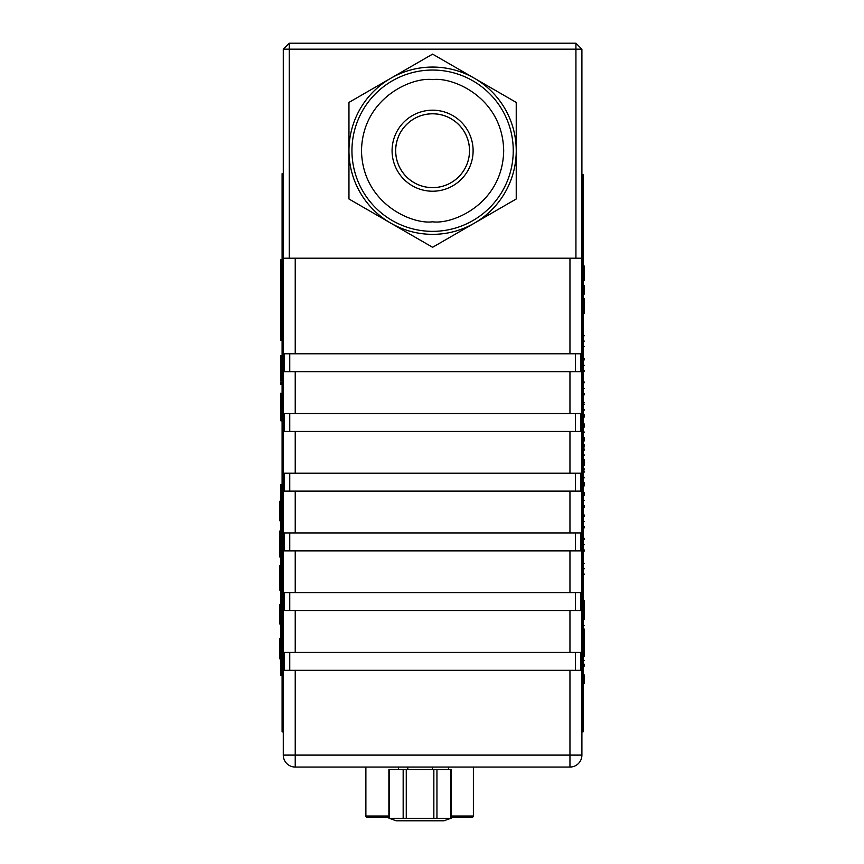 <?xml version="1.0" encoding="UTF-8"?>
<svg xmlns="http://www.w3.org/2000/svg" width="864" height="864" viewBox="0 0 864 864"><rect width="100%" height="100%" fill="white"/><g stroke="black" fill="none" stroke-linecap="round" stroke-linejoin="round"><path stroke-width="1.3" d="M402.894 43.2L398.736 43.2M289.256 43.2L575.932 43.2L575.932 49.172L289.256 49.172L289.256 43.2L283.284 49.172L289.256 49.172L289.256 258.206L575.932 258.206L575.932 49.172L581.904 49.172L581.904 258.206L575.932 258.206M289.256 258.206L283.284 258.206L283.284 49.172M581.904 49.172L575.932 43.2M439.754 43.2L447.466 43.2M457.186 43.2L453.524 43.2M450.22 43.2L443.459 43.2M402.862 43.2L395.982 43.2M432.594 43.2L424.386 43.2M283.284 258.206L283.284 755.104L295.229 755.104L295.229 670.302L284.288 670.302L284.288 652.385L295.229 652.385L295.229 610.578L580.91 610.578L580.91 592.661L295.229 592.661L295.229 550.854L580.91 550.854L580.91 532.937L295.229 532.937L295.229 491.13L580.91 491.13L580.91 473.213L295.229 473.213L295.229 431.406L284.288 431.406L284.288 413.489L295.229 413.489L295.229 371.682L284.288 371.682L284.288 353.765L295.229 353.765L295.229 258.206L569.959 258.206L569.959 353.765L295.229 353.765M295.229 670.302L580.91 670.302L580.91 652.385L295.229 652.385M295.229 610.578L284.288 610.578L284.288 592.661L295.229 592.661M295.229 550.854L284.288 550.854L284.288 532.937L295.229 532.937M295.229 491.13L284.288 491.13L284.288 473.213L295.229 473.213M295.229 371.682L580.91 371.682L580.91 353.765L569.959 353.765M295.229 431.406L580.91 431.406L580.91 413.489L295.229 413.489M295.229 767.048L569.959 767.048L569.959 755.104L295.229 755.104L295.229 767.048A11.945 11.945 0 0 1 283.284 755.104M569.959 670.302L569.959 755.104L581.904 755.104L581.904 258.206M581.904 755.104A11.945 11.945 0 0 1 569.959 767.048M450.749 818.305L436.946 818.305L436.946 769.543L450.749 769.543L450.749 818.305M403.164 769.543L403.164 818.305L389.362 818.305L389.362 769.543L433.847 769.543L433.847 818.305L436.946 818.305M433.847 769.543L436.946 769.543M433.847 818.305L406.264 818.305L406.264 769.543M403.164 818.305L406.264 818.305M388.886 769.694L388.886 818.154L396.166 820.8L443.945 820.8L451.213 818.154L451.224 769.694M451.224 816.026L473.386 816.026L473.386 767.048M365.882 767.048L365.882 816.026A1.199 1.199 -0 0 0 367.081 817.214L388.886 817.214L367.081 817.214A1.199 1.199 -0 0 1 365.882 816.026L388.886 816.026M473.386 816.026A1.199 1.199 180 0 1 472.198 817.214L451.224 817.214L472.198 817.214A1.199 1.199 180 0 0 473.386 816.026M369.468 817.214L388.886 817.214L369.468 817.214M469.811 817.214L451.224 817.214L469.811 817.214M581.904 174.668L583.103 174.668L583.103 258.973L581.904 258.973L583.103 258.973L583.103 731.894L583.103 664.286L584.302 664.286L584.302 666.058L583.103 666.058M583.103 268.434L584.302 268.434L583.103 268.434L583.103 258.973L581.904 258.973L583.103 258.973L583.103 209.941L581.904 209.941M581.904 731.894L583.103 731.894L581.904 731.894M584.302 625.666L583.103 625.666L583.103 618.808L584.302 618.808L583.103 618.808L584.302 618.808L584.302 616.723L583.103 616.723L584.302 616.723L584.302 601.333L583.103 601.333L583.103 574.106L584.302 574.106M584.302 563.414L583.103 563.414L583.103 549.968L584.302 549.968M583.103 539.276L584.302 539.276L583.103 539.276L583.103 526.835L584.302 526.835L584.302 527.872L583.103 527.872M583.103 515.02L584.302 515.02L584.302 516.143L583.103 516.143L583.103 505.688L584.302 505.688L584.302 506.66L583.103 506.66M584.302 495.266L583.103 494.996L583.103 482.749L584.302 482.749L584.302 485.87L583.103 485.87M583.103 471.128L584.302 471.128L584.302 472.068L583.103 472.068L583.103 462.164L584.302 462.164L584.302 460.739L584.302 462.974L584.302 459.702M583.103 449.01L584.302 449.01L584.302 450.047L583.103 450.047L583.103 437.821L584.302 437.821L584.302 440.932L583.103 440.932M583.103 425.056L584.302 425.056L584.302 427.118L583.103 427.118L583.103 414.882L584.302 414.882L584.302 416.912L583.103 416.912M583.103 404.147L584.302 404.147L583.103 404.19L583.103 393.736L584.302 393.736L584.302 394.859L583.103 394.859M583.103 382.763L584.302 382.763L583.103 383.044L583.103 370.602L584.302 370.602L584.302 371.585L583.103 371.585M584.302 359.91L584.302 358.798L584.302 359.91L583.103 359.91L583.103 346.464L584.302 346.464M584.302 335.772L583.103 335.772L583.103 313.535L584.302 313.535M583.103 298.804L584.302 298.804L583.103 298.804L583.103 294.106L584.302 294.106L584.302 285.746L583.103 285.746L583.103 278.845L584.302 278.845L584.302 268.661L584.302 280.53L583.103 280.53M583.103 619.272L584.302 619.272L583.103 618.808L583.103 615.449L584.302 615.449L584.302 618.808L584.302 616.723L583.103 616.723L584.302 616.723L584.302 601.333L584.302 615.449M583.103 600.869L584.302 600.869L583.103 601.333L583.103 615.449M584.302 618.808L584.302 601.333L583.103 601.333M584.302 629.068L584.302 650.052L584.302 645.667L583.103 645.667L583.103 656.521L584.302 656.521L584.302 651.64L583.103 651.64M584.302 653.573L583.103 653.573L584.302 653.573L584.302 656.521L584.302 653.573M584.302 656.521L584.302 650.052L583.103 650.052M583.103 645.667L583.103 629.068M584.302 308.75L584.302 301.039M583.103 311.602L583.103 309.118M584.302 309.258L584.302 311.602M584.302 308.07L584.302 311.299L583.103 311.159M584.302 311.299L583.103 311.299M584.302 309.355L583.103 309.593M584.302 305.197L583.103 304.841L584.302 305.197L584.302 307.465L584.302 304.841L584.302 306.709L583.103 306.709L583.103 308.75M584.302 304.841L584.302 300.715L584.302 303.566L584.302 300.769L584.302 302.141L583.103 302.141L583.103 300.715L584.302 300.715L583.103 300.715M584.302 303.566L583.103 303.566L583.103 302.141M584.302 313.286L583.103 313.286L584.302 313.286M583.103 300.24L583.103 299.668L584.302 300.24M583.103 305.197L583.103 307.465M584.302 301.147L584.302 307.411M583.103 303.566L583.103 304.841M584.302 306.709L584.302 307.735M583.103 268.661L583.103 276.599L584.302 276.599L584.302 266.285L584.302 268.661L584.302 266.285L583.103 266.285L584.302 266.285L584.302 268.434L584.302 266.047L583.103 266.047M583.103 276.599L583.103 278.845M584.302 272.56L584.302 271.814M584.302 273.65L584.302 272.948M584.302 660.42C584.302 655.344 584.302 655.344 584.302 660.42C584.302 665.453 584.302 665.453 584.302 660.42L583.103 660.42C583.103 655.344 583.103 655.344 583.103 660.42C583.103 665.453 583.103 665.453 583.103 660.42M583.103 465.275L584.302 465.275L584.302 462.164M583.103 446.893L584.302 446.893L584.302 444.604L583.103 444.604M583.103 469.584L584.302 469.584L584.302 468.947L583.103 468.947M584.302 455.393C584.302 462.283 584.302 462.283 584.302 455.393C584.302 448.492 584.302 448.492 584.302 455.393C584.302 462.283 584.302 462.283 584.302 455.393C584.302 448.492 584.302 448.492 584.302 455.393L583.103 455.393C583.103 462.283 583.103 462.283 583.103 455.393C583.103 448.492 583.103 448.492 583.103 455.393M584.302 539.276L584.302 538.294L583.103 538.294M584.302 568.76C584.302 561.859 584.302 561.859 584.302 568.76C584.302 561.859 584.302 561.859 584.302 568.76C584.302 575.662 584.302 575.662 584.302 568.76L583.103 568.76C583.103 561.859 583.103 561.859 583.103 568.76C583.103 575.662 583.103 575.662 583.103 568.76M584.302 544.622C584.302 552.15 584.302 552.15 584.302 544.622C584.302 537.095 584.302 537.095 584.302 544.622C584.302 551.524 584.302 551.524 584.302 544.622C584.302 537.721 584.302 537.721 584.302 544.622C584.302 551.524 584.302 551.524 584.302 544.622L583.103 544.622C583.103 537.721 583.103 537.721 583.103 544.622C583.103 551.524 583.103 551.524 583.103 544.622M583.103 477.414C583.103 484.304 583.103 484.304 583.103 477.414C583.103 470.513 583.103 470.513 583.103 477.414L584.302 477.414C584.302 484.304 584.302 484.304 584.302 477.414C584.302 470.513 584.302 470.513 584.302 477.414C584.302 484.812 584.302 484.812 584.302 477.414C584.302 484.304 584.302 484.304 584.302 477.414C584.302 487.512 584.302 487.512 584.302 477.414L584.302 477.824M584.302 544.752C584.302 536.587 584.302 536.587 584.302 544.752M583.103 492.793L584.302 492.793L584.302 494.996M584.302 469.584L583.103 469.994M584.302 515.02L584.302 515.678L583.103 515.678M583.103 424.008L584.302 424.008L584.302 425.056M584.302 341.118C584.302 348.019 584.302 348.019 584.302 341.118C584.302 334.217 584.302 334.217 584.302 341.118C584.302 348.019 584.302 348.019 584.302 341.118C584.302 334.217 584.302 334.217 584.302 341.118C584.302 348.019 584.302 348.019 584.302 341.118C584.302 348.019 584.302 348.019 584.302 341.118L583.103 341.118C583.103 334.217 583.103 334.217 583.103 341.118C583.103 348.019 583.103 348.019 583.103 341.118M584.302 382.763L584.302 381.996L583.103 381.996M584.302 365.256C584.302 372.784 584.302 372.784 584.302 365.256C584.302 372.157 584.302 372.157 584.302 365.256C584.302 358.355 584.302 358.355 584.302 365.256C584.302 372.157 584.302 372.157 584.302 365.256L583.103 365.256C583.103 358.355 583.103 358.355 583.103 365.256C583.103 372.157 583.103 372.157 583.103 365.256M584.302 432.464C584.302 439.366 584.302 439.366 584.302 432.464C584.302 425.574 584.302 425.574 584.302 432.464C584.302 439.366 584.302 439.366 584.302 432.464C584.302 442.573 584.302 442.573 584.302 432.464C584.302 439.873 584.302 439.873 584.302 432.464C584.302 425.066 584.302 425.066 584.302 432.464M584.302 521.489C584.302 528.39 584.302 528.39 584.302 521.489C584.302 514.588 584.302 514.588 584.302 521.489C584.302 528.39 584.302 528.39 584.302 521.489L583.103 521.489C583.103 514.588 583.103 514.588 583.103 521.489C583.103 528.39 583.103 528.39 583.103 521.489M583.103 500.342C583.103 507.233 583.103 507.233 583.103 500.342C583.103 493.441 583.103 493.441 583.103 500.342L584.302 500.342C584.302 507.233 584.302 507.233 584.302 500.342C584.302 493.441 584.302 493.441 584.302 500.342C584.302 507.233 584.302 507.233 584.302 500.342M584.302 388.39C584.302 395.291 584.302 395.291 584.302 388.39C584.302 381.488 584.302 381.488 584.302 388.39C584.302 395.291 584.302 395.291 584.302 388.39M583.103 388.39C583.103 381.488 583.103 381.488 583.103 388.39C583.103 395.291 583.103 395.291 583.103 388.39M583.103 409.536C583.103 402.646 583.103 402.646 583.103 409.536C583.103 416.437 583.103 416.437 583.103 409.536L584.302 409.536C584.302 402.646 584.302 402.646 584.302 409.536C584.302 416.437 584.302 416.437 584.302 409.536M583.103 432.464C583.103 425.574 583.103 425.574 583.103 432.464C583.103 439.366 583.103 439.366 583.103 432.464M584.302 432.054C584.302 440.694 584.302 440.694 584.302 432.054C584.302 423.425 584.302 423.425 584.302 432.054M584.302 410.065C584.302 401.22 584.302 401.22 584.302 410.065M584.302 388.487C584.302 395.863 584.302 395.863 584.302 388.487M584.302 454.939C584.302 445.619 584.302 445.619 584.302 454.939M584.302 460.868L583.103 460.868L584.302 460.739M584.302 674.957L583.103 674.957L584.302 674.957L584.302 683.316L584.302 674.957M584.302 683.316L583.103 683.316L584.302 683.316M583.103 285.746L583.103 294.106M283.284 258.509L282.096 258.509L282.096 173.642L283.284 173.642M283.284 731.894L282.096 731.894L282.096 209.423L283.284 209.423M280.897 298.577L280.897 290.218M282.096 311.774L280.897 311.774L280.897 340.47L282.096 340.47L280.897 340.47M282.096 259.686L280.897 259.686L280.897 285.811L282.096 285.811M282.096 298.793L280.897 298.793L280.897 285.811M280.897 311.774L280.897 298.793M282.096 484.466L280.897 484.466L280.897 509.89L279.698 509.89L279.698 506.498L279.698 519.296L279.698 518.432L280.897 518.432L280.897 519.145L279.698 519.145L279.698 518.432M282.096 508.95L280.897 508.95L280.897 675.583L282.096 675.583M282.096 651.1L280.897 651.1L280.897 644.101L279.698 644.101L280.897 644.479M280.897 520.366L280.897 531.09L279.698 531.09L279.698 552.82L280.897 552.82L280.897 549.796L279.698 549.796L279.698 537.17L280.897 537.17L279.698 537.484M280.897 531.09L280.897 532.429L279.698 532.429L279.698 531.09M280.897 554.645L279.698 554.396L279.698 552.82L279.698 555.163L280.897 555.196L280.897 555.908L279.698 555.908L279.698 556.978L280.897 556.978L280.897 572.573L279.698 572.573L279.698 589L280.897 589L280.897 586.818L279.698 587.066L279.698 571.687L279.698 577.26L279.698 571.795L279.698 577.26L280.897 577.26L280.897 582.692L279.698 582.8L280.897 582.692M279.698 589.615L279.698 588.416L279.698 589.615L280.897 589.615L280.897 606.182L279.698 606.182L279.698 606.982L279.698 604.778L279.698 623.754L279.698 604.53L279.698 605.977L280.897 605.826M280.897 622.555L279.698 622.555L280.897 622.112L280.897 639.997M280.897 403.196L280.897 408.046M282.096 420.887L280.897 420.887L280.897 398.898M282.096 399.06L280.897 399.06M282.096 398.585L280.897 398.585M280.897 404.741L280.897 405.896M280.897 399.611L280.897 398.93M280.897 413.532L280.897 414.655M280.897 412.085L280.897 412.819M282.096 398.39L280.897 398.488M280.897 399.535L280.897 398.39M280.897 398.725L280.897 399.352M280.897 398.326L282.096 398.326L280.897 398.293L280.897 393.109L280.897 398.196L282.096 398.196M280.897 380.992L280.897 355.59L280.897 357.307L282.096 357.307M282.096 383.746L280.897 383.702L280.897 384.394L280.897 383.746M282.096 361.282L280.897 361.768L282.096 361.282M282.096 361.768L280.897 361.768M282.096 383.843L280.897 383.843L280.897 383.184L282.096 383.195M282.096 383.389L280.897 383.67M282.096 357.642L280.897 357.642M282.096 361.346L280.897 361.346L280.897 357.037M280.897 382.979L280.897 381.942M280.897 362.308L280.897 361.087M282.096 360.958L280.897 360.958M280.897 368.604L280.897 366.077M280.897 376.229L280.897 377.363M280.897 373.864L280.897 374.641M282.096 360.893L280.897 360.893M280.897 374.026L280.897 374.782M280.897 373.637L280.897 374.382M280.897 655.301L279.698 655.301L279.698 644.101M280.897 658.174L279.698 658.174L279.698 639.198L279.698 657.796L280.897 657.796M280.897 644.101L280.897 640.634L279.698 640.634L279.698 638.863L279.698 640.634L280.897 640.634M279.698 640.937L279.698 639.457L280.897 639.479L279.698 638.917L279.698 640.699M280.897 658.865L279.698 658.865L280.897 658.865M279.698 638.917L279.698 640.451L279.698 639.198L280.897 640.267M279.698 640.526L279.698 639.317M279.698 639.997L279.698 638.863L280.897 638.863M280.897 622.328L279.698 622.328L280.897 622.328M280.897 613.516L279.698 613.516L280.897 613.516M280.897 623.754L279.698 623.754L280.897 623.754M279.698 607.208L279.698 604.66L279.698 607.208M280.897 605.977L279.698 605.977M280.897 608.159L280.897 613.138L279.698 613.138L279.698 608.159L279.698 609.757L279.698 608.159L280.897 608.159L280.897 606.982L279.698 606.982L279.698 606.182M279.698 608.159L279.698 606.982M280.897 612.349L279.698 612.349L279.698 609.757L279.698 612.349M279.698 622.112L279.698 614.596L280.897 614.596L279.698 613.138L279.698 622.631L279.698 613.138M280.897 623.981L279.698 623.981L279.698 622.555M280.897 622.631L279.698 622.631M279.698 623.948L280.897 624.445M280.897 604.53L279.698 604.519M280.897 606.182L280.897 606.982M280.897 613.138L280.897 613.894M280.897 614.596L280.897 622.112M280.897 604.444L279.698 604.444M279.698 615.298L279.698 616.745M279.698 610.34L279.698 609.595M279.698 570.769L280.897 570.726L279.698 570.769L279.698 570.11L279.698 572.573M279.698 582.8L279.698 587.239L280.897 587.239M279.698 589.01L280.897 589.561L280.897 589M279.698 589L280.897 589.518M279.698 587.671L279.698 571.903M280.897 577.26L280.897 571.795M280.897 583.124L280.897 584.129L279.698 584.129L279.698 583.124L280.897 582.8M279.698 571.795L279.698 570.024L279.698 571.795M280.897 586.818L280.897 584.28L279.698 583.848M280.897 584.464L279.698 584.28M279.698 583.718L280.897 584.096M279.698 570.359L279.698 565.51L279.698 566.741L280.897 566.741M280.897 587.066L279.698 587.066L279.698 587.941L279.698 587.066M279.698 589.583L279.698 586.818M279.698 590.047L279.698 589.313M280.897 565.51L279.698 565.51M279.698 566.741L279.698 571.158M279.698 584.323L279.698 583.513M279.698 572.173L279.698 574.873M279.698 577.94L279.698 580.014M279.698 570.478L280.897 570.11M279.698 572.659L279.698 574.268M279.698 577.53L279.698 578.632M279.698 575.176L279.698 573.998M279.698 580.878L279.698 582.325M279.698 552.312L279.698 554.591L280.897 554.58L279.698 555.66M279.698 551.891L279.698 554.645M279.698 537.116L279.698 535.691L280.897 536.35L280.897 537.268M280.897 537.376L280.897 550.044M279.698 537.376L279.698 548.273L279.698 537.376M280.897 536.35L279.698 535.939L279.698 538.283L279.698 536.954L280.897 536.954M279.698 547.376L279.698 545.562L279.698 547.376M279.698 550.044L279.698 548.273L280.897 548.273M279.698 554.396L279.698 552.82M279.698 555.854L279.698 552.452M280.897 555.628L279.698 555.142M279.698 535.939L279.698 532.321L280.897 532.321L280.897 535.745M279.698 532.559L280.897 532.429M279.698 536.749L279.698 535.604L280.897 535.604L280.897 536.749M280.897 554.396L280.897 552.82M280.897 531.187L279.698 531.187M280.897 555.908L280.897 556.978M279.698 534.265L279.698 533.66M280.897 502.718L279.698 502.718L279.698 501.271L279.698 502.567L280.897 502.567M280.897 519.145L279.698 519.296L279.698 510.635L280.897 510.635L280.897 509.89M280.897 518.432L280.897 515.894L279.698 515.894L279.698 503.269L280.897 503.269M280.897 501.271L279.698 501.412M279.698 502.718L279.698 504.9M280.897 510.365L280.897 513.464L279.698 513.464L279.698 503.269L279.698 507.157L280.897 507.028M280.897 507.157L279.698 507.157M280.897 519.296L280.897 520.495L279.698 520.495L279.698 519.296L279.698 520.495L280.897 520.495L279.698 520.495L279.698 518.4L279.698 520.085M280.897 515.948L280.897 513.032M279.698 513.032L279.698 515.948M280.897 503.669L279.698 503.269L279.698 509.89M279.698 510.635L279.698 515.894M279.698 516.078L279.698 513.464M280.897 504.554L279.698 504.554L279.698 503.669L279.698 504.554L280.897 503.96M279.698 503.669L279.698 501.682L279.698 503.669M280.897 520.722L279.698 520.366M279.698 502.848L279.698 501.638M280.897 502.924L279.698 502.924L279.698 505.429M280.897 501.239L279.698 501.358M280.897 521.186L279.698 520.722M280.778 597.348L280.778 604.444L280.778 597.348M280.778 624.445L280.778 638.863L280.778 624.445M280.778 635.548L280.778 628.657M280.66 639.824L280.66 628.657M280.66 634.986L280.778 637.319M280.66 635.472L280.66 631.897M432.594 187.618A36.914 36.914 0 0 1 395.69 150.703A36.914 36.914 0 0 1 432.594 113.8A36.914 36.914 0 0 1 469.508 150.703A36.914 36.914 0 0 1 432.594 187.618M432.594 54.13L474.422 78.268A83.635 83.635 0 0 1 516.24 150.703L516.229 198.99L474.422 223.139L432.594 247.277L390.776 223.139L348.959 198.99L348.959 102.416L432.594 54.13L390.776 78.268A83.635 83.635 0 0 1 474.422 78.268L432.594 54.13M432.594 113.767A36.936 36.936 0 0 1 469.53 150.703A36.936 36.936 0 0 1 432.594 187.639A36.936 36.936 0 0 1 395.658 150.703A36.936 36.936 0 0 1 432.594 113.767M432.594 191.225A40.522 40.522 0 0 1 397.505 130.442A40.522 40.522 0 0 1 467.683 130.442A40.522 40.522 0 0 1 432.594 191.225M432.594 70.049A80.654 80.654 0 0 0 362.75 191.03A80.654 80.654 0 0 0 502.448 191.03A80.654 80.654 0 0 0 432.594 70.049M348.959 150.703A83.635 83.635 0 0 1 390.776 78.268L348.959 102.416L348.959 198.99L390.776 223.139A83.635 83.635 0 0 1 348.959 150.703M474.422 223.139A83.635 83.635 0 0 1 390.776 223.139L432.594 247.277L474.422 223.139L516.229 198.99L516.24 150.703A83.635 83.635 0 0 1 474.422 223.139M516.229 102.416L474.422 78.268L516.229 102.416L516.24 150.703L516.229 102.416M284.288 532.937L284.288 550.854M284.288 473.213L284.288 491.13M284.288 413.489L284.288 431.406M284.288 353.765L284.288 371.682M575.435 652.385L575.435 670.302M289.753 670.302L289.753 652.385M569.959 610.578L569.959 652.385M575.435 592.661L575.435 610.578M289.753 610.578L289.753 592.661M569.959 550.854L569.959 592.661M575.435 532.937L575.435 550.854M289.753 550.854L289.753 532.937M569.959 491.13L569.959 532.937M575.435 473.213L575.435 491.13M289.753 491.13L289.753 473.213M575.435 413.489L575.435 431.406M289.753 431.406L289.753 413.489M575.435 353.765L575.435 371.682M289.753 371.682L289.753 353.765M569.959 371.682L569.959 413.489M569.959 431.406L569.959 473.213M284.288 652.385L284.288 670.302M284.288 592.661L284.288 610.578M448.643 767.048L448.643 768.949M398.477 768.485L398.477 767.048M584.302 645.808L583.103 645.808M584.302 629.132L583.103 629.132M583.103 312.476L584.302 312.476M583.103 299.668L584.302 299.668M584.302 308.858L583.103 308.858M583.103 271.188L584.302 271.188M583.103 267.3L584.302 267.3M282.096 409.72L280.897 409.72M280.897 623.624L279.698 623.624M280.897 622.404L279.698 622.404M280.897 542.84L279.698 542.84M432.594 79.607C453.395 76.745 502.729 98.075 503.69 150.703C502.729 203.332 453.395 224.662 432.594 221.8C411.804 224.662 362.47 203.332 361.498 150.703C362.47 98.075 411.804 76.745 432.594 79.607M407.808 767.048L407.808 769.306M432.302 767.048L432.302 769.306M388.886 817.214L388.886 818.154M583.103 551.081L584.302 551.081M583.103 507.179L584.302 507.179M583.103 484.51L584.302 484.51M583.103 471.668L584.302 471.668M583.103 505.732L584.302 505.732L583.103 505.688M583.103 493.906L584.302 493.906M583.103 492.966L584.302 492.966M583.103 527.774L584.302 527.774M583.103 527.105L584.302 527.105M583.103 359.424L584.302 359.424M583.103 358.798L584.302 358.798M583.103 371.455L584.302 371.455M583.103 402.7L584.302 402.7M583.103 417.085L584.302 417.085M583.103 424.645L584.302 424.645M583.103 439.884L584.302 439.884M583.103 415.973L584.302 415.973M583.103 382.104L584.302 382.104M583.103 394.2L584.302 394.2M583.103 463.396L584.302 463.396M583.103 446.472L584.302 446.472"/></g></svg>
